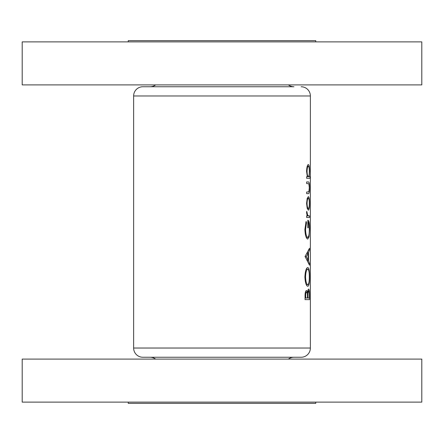 <?xml version="1.0" encoding="UTF-8"?>
<svg xmlns="http://www.w3.org/2000/svg" width="444" height="444" viewBox="0 0 444 444"><rect width="100%" height="100%" fill="white"/><g stroke="black" fill="none" stroke-linecap="round" stroke-linejoin="round"><path stroke-width="0.67" d="M301.154 86.752A9.224 9.224 0 0 1 310.373 95.971L133.627 95.971A9.224 9.224 0 0 1 142.846 86.752L293.928 86.752A9.224 9.224 0 0 1 288.395 84.904M150.072 86.752A9.224 9.224 0 0 0 155.605 84.904M22.2 84.904L22.2 41.875L421.8 41.875L421.8 84.904L22.2 84.904M128.249 41.875L128.249 40.643L315.751 40.643L315.751 41.875M288.395 359.096A9.224 9.224 0 0 1 293.928 357.248L150.072 357.248A9.224 9.224 0 0 1 155.605 359.096M301.154 357.248L142.846 357.248A9.224 9.224 0 0 1 133.627 348.029L310.373 348.029A9.224 9.224 0 0 1 301.154 357.248M421.8 359.096L22.2 359.096L22.2 402.125L421.8 402.125L421.8 359.096M128.249 402.125L128.249 403.357L315.751 403.357L315.751 402.125M306.582 203.391L307.209 208.375L308.352 210.162C309.152 209.818 309.551 207.564 309.546 203.391C309.551 199.239 309.152 196.986 308.352 196.631L307.204 198.424L306.582 203.391M306.654 178.277L310.056 178.277L310.056 176.673L309.146 176.673L309.546 171.34C309.546 167.155 309.146 164.879 308.336 164.519C307.348 164.896 306.765 167.188 306.582 171.39L307.342 176.673L306.654 176.673L306.654 178.277L310.056 178.277M306.654 217.505L309.512 217.505L309.512 215.901L307.797 215.612L306.721 211.311L306.582 212.709L307.204 215.901L306.654 215.901L306.654 217.505L309.512 217.505M305.056 256.499L309.512 265.218L309.512 263.464L308.513 260.745L308.513 252.636L309.512 249.989L309.512 248.24L305.056 256.499M305.056 299.628L309.512 299.628L309.512 294.788C309.535 291.381 309.246 289.477 308.647 289.072C308.169 289.161 307.82 290.309 307.603 292.518L306.538 290.448C305.533 290.848 305.039 292.746 305.056 296.137L305.056 299.628L309.512 299.628M304.889 277.034C305.244 282.811 306.216 285.908 307.803 286.319C309.018 285.836 309.612 282.689 309.579 276.889C309.612 271.106 309.013 267.982 307.781 267.51C306.177 267.948 305.211 271.123 304.889 277.034M306.105 221.406L304.889 229.443C305.195 235.37 306.16 238.578 307.781 239.066L309.052 236.874L309.579 229.121C309.629 223.426 309.052 220.474 307.836 220.257L307.836 227.828L308.269 227.828L308.269 221.861C308.991 222.766 309.34 225.136 309.307 228.982C309.346 233.994 308.83 236.819 307.764 237.462C306.504 236.957 305.766 234.304 305.544 229.498L306.515 222.783L306.105 221.406M306.654 193.651L308.28 193.651C309.129 193.939 309.551 191.986 309.546 187.79C309.551 183.638 309.135 181.69 308.308 181.951L306.654 181.951L306.654 183.555L308.891 183.822L309.307 187.773L308.869 191.786L306.654 192.041L306.654 193.651L308.28 193.651M133.627 95.971L133.627 348.029M310.373 95.971L310.373 348.029M307.004 292.518L307.603 292.518M309.235 294.788L309.512 294.788M305.7 298.018L305.7 295.843C305.661 293.673 305.938 292.413 306.549 292.058C307.231 292.607 307.526 294.233 307.431 296.942L307.431 298.018L305.056 298.018M305.061 295.843L305.7 295.843M305.416 292.058L306.549 292.058M307.892 298.018L307.947 293.606L308.647 290.681C309.107 291.286 309.307 292.973 309.235 295.732L309.235 298.018L307.431 298.018M307.281 293.606L307.947 293.606M307.853 290.681L308.647 290.681M305.544 276.951C305.772 272.166 306.515 269.552 307.781 269.12C308.813 269.53 309.324 272.139 309.307 276.951C309.318 281.674 308.819 284.26 307.797 284.715C306.543 284.327 305.788 281.74 305.544 276.951L304.889 276.951M306.277 269.12L307.781 269.12M306.293 284.715L307.797 284.715M308.896 249.989L309.512 249.989M307.642 252.636L308.513 252.636M307.659 260.745L308.513 260.745M308.913 263.464L309.512 263.464M306.243 256.632L308.114 253.48L308.114 259.873L306.243 256.632L305.056 256.632M307.154 253.48L308.114 253.48M307.176 259.873L308.114 259.873M305.705 222.783L306.515 222.783M304.889 229.498L305.544 229.498M306.288 237.462L307.764 237.462M307.836 221.861L308.269 221.861M307.836 227.828L308.269 227.828M308.414 236.874L309.052 236.874M306.604 212.193L307.12 212.193M306.588 213.015L307.054 213.015M307.087 215.612L307.797 215.612M307.204 215.901L308.785 215.901L307.204 215.901M306.582 171.406L307.054 171.406C307.17 168.198 307.598 166.439 308.341 166.123C308.969 166.439 309.29 168.193 309.307 171.378C309.301 174.625 308.985 176.39 308.347 176.673L309.146 176.673M307.276 166.123L308.341 166.123M307.342 176.673L308.347 176.673C307.603 176.418 307.17 174.664 307.054 171.406M306.654 181.951L308.308 181.951M307.054 203.396C307.187 200.216 307.62 198.496 308.352 198.235C308.98 198.501 309.296 200.222 309.307 203.396C309.301 206.565 308.98 208.286 308.352 208.558C307.62 208.297 307.187 206.577 307.054 203.396L306.582 203.396M307.265 198.235L308.352 198.235M307.27 208.558L308.352 208.558M307.431 296.958L307.892 296.958"/></g></svg>
